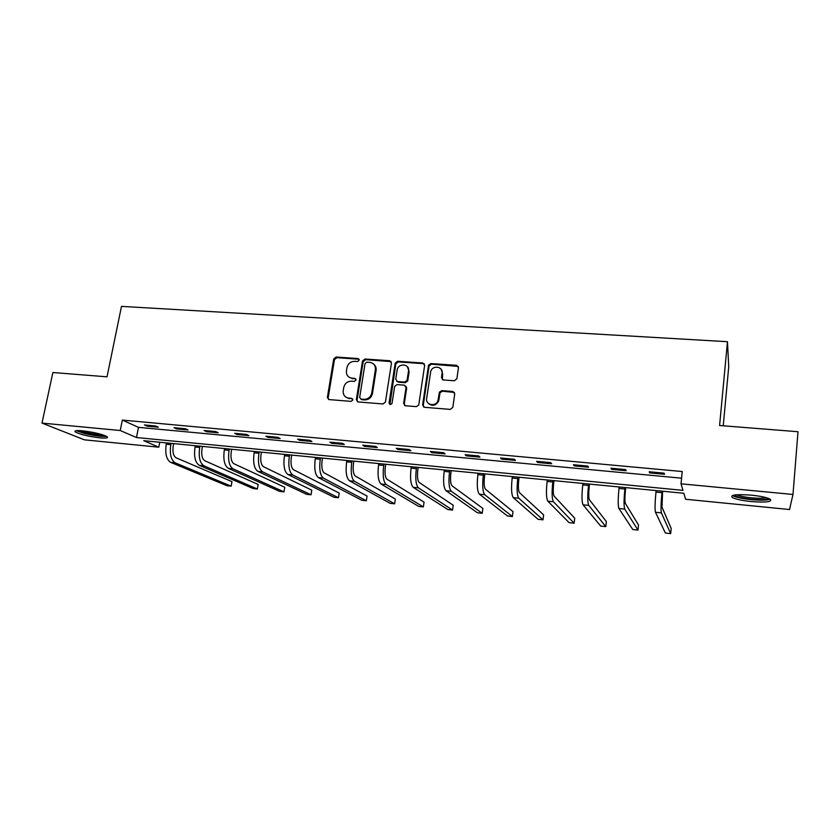 <?xml version="1.0" encoding="UTF-8"?>
<svg xmlns="http://www.w3.org/2000/svg" width="840" height="840" viewBox="0 0 840 840"><rect width="100%" height="100%" fill="white"/><g stroke="black" fill="none" stroke-linecap="round" stroke-linejoin="round"><path stroke-width="1.26" d="M359.226 360.129L358.019 358.544L336.094 357.031L333.701 359.006L327.358 397.562L329.091 399.588L351.141 401.373L352.853 399.924L351.624 398.36L348.757 398.129C345.009 397.467 343.14 395.178 343.151 391.241L343.739 387.503C344.81 383.387 347.393 381.266 351.488 381.161L354.354 381.381L356.055 379.985L354.837 378.378L351.971 378.168C348.222 377.528 346.353 375.26 346.385 371.332L346.962 367.657C348.022 363.562 350.606 361.452 354.68 361.326L357.536 361.526L359.226 360.129M359.1 359.257L336.851 357.672L334.457 359.635L328.167 397.845L328.566 399.473M352.653 398.979L348.757 398.129M355.887 379.05L351.971 378.168M751.118 501.543C741.836 500.556 735.546 499.202 732.27 497.469C729.95 494.865 736.292 494.088 751.296 495.138C760.704 496.136 767.046 497.501 770.332 499.233C772.464 501.879 766.059 502.656 751.118 501.543M99.823 437.85C88.767 436.495 80.671 434.584 75.527 432.106C73.721 430.71 76.052 430.269 82.52 430.815C93.713 432.191 101.84 434.102 106.922 436.569C108.717 437.987 106.344 438.417 99.823 437.85M454.377 380.782L456.887 378.745L458.462 367.679L456.582 365.337L430.909 363.562L428.526 365.201L422.625 404.933L424.473 407.306L450.303 409.395L452.823 407.348L454.745 393.844L452.855 391.471L441.788 390.621L439.425 392.133L437.923 400.764C435.635 407.221 425.366 405.048 426.657 398.401L430.742 371.364C432.726 364.728 443.363 366.524 442.082 373.317L441.462 377.632L443.32 379.974L454.377 380.782M42 423.087L52.878 372.519L107.027 376.824L121.485 306.38L727.472 341.702L719.597 425.502L798 431.729L792.992 494.456L789.526 509.523L685.608 499.254L683.823 493.269L143.756 440.685L158.791 447.185L84.42 439.834L42 423.087L120.246 430.521L136.469 437.535L682.962 490.35L681.02 483.819L792.992 494.456M681.02 483.819L682.248 471.534L122.346 420.084L120.246 430.521M391.471 363.017L389.687 360.728L364.928 359.016L362.512 361.011L356.339 399.661L358.103 401.94L382.998 403.956L385.434 402.119L391.471 363.017M397.625 361.274L422.825 363.006L424.662 365.327L418.73 405.038L416.346 406.644L405.447 405.762L403.631 403.399L406.035 387.471L404.219 385.13L397.068 384.594L394.643 386.389L392.038 403.294C390.673 405.017 389.697 404.891 389.088 402.895L395.209 363.101L397.625 361.274L398.276 361.914L423.433 363.647L422.825 363.006M723.23 425.786L728.731 366.828L727.472 341.702M122.346 420.084L138.484 427.35L681.576 478.181M147.095 426.163L158.361 427.214L155.778 426.006L144.47 424.956L147.095 426.163L147.284 425.219M176.547 428.904L188.013 429.975L185.535 428.768L174.027 427.697L176.547 428.904L176.726 427.949M206.514 431.697L218.179 432.779L215.817 431.571L204.099 430.49L206.514 431.697L206.692 430.731M237.006 434.532L248.871 435.635L246.624 434.438L234.707 433.325L237.006 434.532L237.184 433.556M268.034 437.419L280.119 438.543L277.998 437.346L265.87 436.212L268.034 437.419L268.212 436.433M299.628 440.349L311.923 441.494L309.929 440.307L297.581 439.163L299.628 440.349L299.796 439.362M331.79 443.342L344.316 444.507L342.447 443.32L329.868 442.155L331.79 443.342L331.947 442.344M364.529 446.387L377.286 447.573L375.564 446.387L362.754 445.2L364.529 446.387L364.686 445.379M397.877 449.495L410.876 450.702L409.29 449.516L396.239 448.308L397.877 449.495L398.034 448.476M431.855 452.655L445.084 453.884L443.646 452.697L430.353 451.469L431.855 452.655L432.002 451.626M466.452 455.868L479.934 457.128L478.653 455.952L465.108 454.692L466.452 455.868L466.599 454.829M501.711 459.144L515.456 460.425L514.332 459.26L500.535 457.979L501.711 459.144L501.848 458.094M537.642 462.494L551.649 463.796L550.694 462.63L536.624 461.328L537.642 462.494L537.779 461.433M574.276 465.895L588.546 467.229L587.769 466.064L573.426 464.741L574.276 465.895L574.403 464.825M611.615 469.371L626.168 470.726L625.569 469.57L610.942 468.216L611.615 469.371L611.73 468.29M649.688 472.909L664.524 474.296L664.115 473.141L649.204 471.765L649.688 472.909L649.803 471.818M159.747 442.239L158.791 447.185M138.484 427.35L136.469 437.535M408.397 367.868L408.314 368.424M442.092 370.503L441.998 371.165M348.957 377.118L352.706 378.767M345.933 397.183L349.503 398.695M391.188 361.61L365.642 359.656L363.216 361.641L357.074 400.176L357.473 401.782M366.755 362.166L365.054 363.552L359.656 397.467L360.885 399.094L363.93 399.336C367.994 399.262 370.598 397.194 371.721 393.12L375.406 369.695C375.648 365.505 373.769 363.069 369.779 362.376L366.755 362.166M373.81 364.256C375.648 365.778 376.415 367.794 376.1 370.314L372.425 393.697C371.301 397.761 368.707 399.83 364.644 399.903L361.61 399.661M424.41 363.972L423.433 363.647M405.709 385.98L406.675 388.059L404.281 403.967L404.649 405.531M398.276 361.914L395.861 363.741L389.949 404.46M408.513 371.028C409.868 363.941 398.632 362.649 397.215 369.695L395.735 379.229L397.53 381.56L404.681 382.084L407.085 380.363L408.513 371.028L409.154 371.647L407.337 366.671M396.711 381.318L397.53 381.56M409.154 371.647L407.726 380.961L405.321 382.694L398.181 382.158M441.021 369.117L442.659 373.937L442.312 379.628M428.62 403.589C432.495 406.413 435.792 405.668 438.512 401.331L438.911 399.893L438.322 399.326M454.451 392.427L442.365 391.219L440.013 392.721L438.911 399.893M458.231 366.387L431.508 364.203L429.125 365.831L423.245 405.489L423.602 407.032M173.659 443.594L173.25 445.736C172.389 451.952 173.366 455.994 176.179 457.842L231.966 481.646L231.158 486.171L175.224 462.84C170.993 460.089 169.523 454.031 170.814 444.644L171.066 443.342M231.158 486.171L226.989 485.719L170.688 462.368C166.425 459.627 164.934 453.569 166.226 444.203L166.478 442.901M105.315 435.761C101.43 436.38 94.658 435.561 84.987 433.304L77.658 430.574M80.567 430.657L85.68 432.274C92.4 433.913 98.049 434.753 102.627 434.794M76.209 430.679L84.021 433.377C93.933 435.74 101.462 436.737 106.607 436.37M768.558 498.414C766.563 499.758 760.809 500.021 751.296 499.223C741.773 498.173 736.113 496.786 734.307 495.086L734.286 495.044M736.691 494.76C739.557 496.083 744.461 497.102 751.401 497.826C758.236 498.435 763.172 498.382 766.206 497.658M732.459 495.495L732.564 495.558C735.819 497.291 742.056 498.645 751.286 499.622C760.536 500.441 766.878 500.304 770.301 499.212M202.429 446.397L202.031 448.56C201.18 454.829 202.104 458.892 204.792 460.751L258.174 484.449L257.376 489.006L203.858 465.78C199.804 463.04 198.418 456.929 199.7 447.468L199.941 446.156M257.376 489.006L253.155 488.544L199.238 465.308C195.153 462.556 193.757 456.467 195.037 447.017L195.279 445.704M231.693 449.243L231.304 451.427C230.465 457.758 231.315 461.843 233.877 463.701L284.781 487.284L283.994 491.883L232.964 468.783C229.11 466.032 227.808 459.89 229.068 450.345L229.309 449.012M283.994 491.883L279.699 491.411L228.27 468.3C224.375 465.549 223.062 459.406 224.333 449.883L224.574 448.55M261.45 452.141L261.072 454.346C260.232 460.73 261.03 464.846 263.466 466.694L311.787 490.161L311.02 494.792L262.574 471.828C258.909 469.077 257.702 462.893 258.951 453.264L259.182 451.92M311.02 494.792L306.663 494.33L257.796 471.334C254.1 468.584 252.872 462.409 254.132 452.792L254.363 451.447M291.721 455.091L291.344 457.306C290.524 463.754 291.26 467.901 293.559 469.749L339.203 493.091L338.457 497.753L292.677 474.925C289.223 472.175 288.11 465.948 289.338 456.236L289.569 454.881M338.457 497.753L334.036 497.28L287.826 474.421C284.33 471.681 283.195 465.455 284.435 455.753L284.666 454.398M322.518 458.084L322.151 460.331C321.342 466.83 322.014 470.999 324.167 472.857L367.048 496.052L366.324 500.766L323.316 478.076C320.061 475.335 319.043 469.056 320.271 459.26L320.492 457.894M366.324 500.766L361.83 500.283L318.37 477.572C315.084 474.82 314.055 468.552 315.273 458.766L315.504 457.401M353.85 461.139L353.493 463.397C352.695 469.959 353.294 474.159 355.299 476.018L395.336 499.076L394.622 503.822L354.469 481.288C351.445 478.538 350.532 472.227 351.729 462.336L351.95 460.95M394.622 503.822L390.054 503.328L349.44 480.764C346.374 478.023 345.45 471.713 346.657 461.832L346.868 460.457M385.739 464.247L385.381 466.526C384.594 473.141 385.13 477.372 386.988 479.231L424.053 502.131L423.36 506.919L386.18 484.544C383.376 481.803 382.568 475.44 383.754 465.465L383.975 464.069M423.36 506.919L418.73 506.425L381.066 484.019C378.221 481.278 377.401 474.925 378.588 464.961L378.798 463.565M418.183 467.397L417.848 469.707C417.07 476.385 417.532 480.648 419.233 482.496L453.233 505.25L452.56 510.08L418.457 487.872C415.884 485.132 415.191 478.727 416.356 468.647L416.556 467.24M452.56 510.08L447.856 509.565L413.238 487.337C410.634 484.596 409.92 478.191 411.096 468.132L411.296 466.736M451.227 470.62L450.901 472.941C450.135 479.682 450.524 483.977 452.056 485.825L482.885 508.41L482.233 513.282L451.3 491.253C448.98 488.513 448.392 482.066 449.536 471.891L449.736 470.474M482.233 513.282L477.445 512.757L445.998 490.707C443.636 487.967 443.026 481.519 444.181 471.366L444.381 469.949M484.858 473.897L484.544 476.238C483.798 483.042 484.103 487.368 485.468 489.216L513.009 511.623L512.369 516.537L484.733 494.697C482.675 491.957 482.202 485.457 483.326 475.199L483.525 473.76M512.369 516.537L507.507 516.012L479.336 494.141C477.236 491.4 476.742 484.911 477.876 474.663L478.065 473.235M519.11 477.225L518.805 479.598C518.07 486.465 518.301 490.822 519.488 492.671L543.617 514.878L543.008 519.834L518.784 498.194C516.978 495.464 516.631 488.922 517.745 478.558L517.923 477.11M543.008 519.834L538.062 519.309L513.282 497.627C511.445 494.897 511.077 488.366 512.18 478.013L512.369 476.574M553.99 480.627L553.697 483.021C552.982 489.951 553.119 494.34 554.138 496.178L574.728 518.196L574.14 523.205L553.455 501.764C551.922 499.044 551.702 492.45 552.794 481.992L552.972 480.522M574.14 523.205L569.121 522.659L547.848 501.186C546.284 498.467 546.042 491.883 547.134 481.435L547.312 479.976M589.523 484.082L589.239 486.497C588.536 493.5 588.599 497.921 589.418 499.758L606.354 521.577L605.787 526.617L588.767 505.397C587.528 502.677 587.433 496.041 588.494 485.478L588.672 483.998M605.787 526.617L600.684 526.061L583.065 504.808C581.774 502.089 581.669 495.464 582.729 484.911L582.908 483.441M625.726 487.61L625.453 490.046C624.771 497.123 624.74 501.575 625.359 503.412L638.505 525L637.97 530.093L624.74 509.103C623.795 506.384 623.837 499.695 624.876 489.038L625.044 487.546M637.97 530.093L632.772 529.526L618.923 508.505C617.936 505.785 617.957 499.107 619.006 488.46L619.164 486.969M662.613 491.201L661.983 507.119L671.202 528.486L670.677 533.62L661.385 512.873C660.755 510.163 660.944 503.433 661.952 492.66L662.109 491.148M670.677 533.62L665.396 533.053L655.473 512.264C654.78 509.555 654.948 502.824 655.966 492.072L656.124 490.57M358.733 359.184L358.019 358.544M352.37 398.916L351.624 398.36M355.562 378.977L354.837 378.378M328.167 397.845L327.39 397.278M334.457 359.635L333.701 359.006M336.851 357.672L336.094 357.031M357.074 400.176L356.349 399.609M363.216 361.641L362.512 361.011M365.642 359.656L364.928 359.016M390.348 361.368L389.687 360.728M364.644 399.903L363.93 399.336M372.456 393.53L371.753 392.952M376.1 370.314L375.406 369.695M404.281 403.967L403.631 403.399M406.675 388.059L406.035 387.471M389.76 403.463L389.088 402.895M395.829 363.909L395.168 363.279M405.321 382.694L404.681 382.084M407.788 380.688L407.148 380.079M442.04 378.242L441.462 377.632M442.659 373.937L442.082 373.317M439.866 393.246L439.278 392.658M442.365 391.219L441.788 390.621M453.411 392.06L452.855 391.471M423.245 405.489L422.625 404.933M429.03 366.219L428.431 365.589M431.508 364.203L430.909 363.562M457.128 365.978L456.582 365.337M166.226 444.203L170.814 444.644M170.688 462.368L175.224 462.84M195.037 447.017L199.7 447.468M199.238 465.308L203.858 465.78M224.333 449.883L229.068 450.345M228.27 468.3L232.964 468.783M254.132 452.792L258.951 453.264M257.796 471.334L262.574 471.828M284.435 455.753L289.338 456.236M287.826 474.421L292.677 474.925M315.273 458.766L320.271 459.26M318.37 477.572L323.316 478.076M346.657 461.832L351.729 462.336M349.44 480.764L354.469 481.288M378.588 464.961L383.754 465.465M381.066 484.019L386.18 484.544M411.096 468.132L416.356 468.647M413.238 487.337L418.457 487.872M444.181 471.366L449.536 471.891M445.998 490.707L451.3 491.253M477.876 474.663L483.326 475.199M479.336 494.141L484.733 494.697M512.18 478.013L517.745 478.558M513.282 497.627L518.784 498.194M547.134 481.435L552.794 481.992M547.848 501.186L553.455 501.764M582.729 484.911L588.494 485.478M583.065 504.808L588.767 505.397M619.006 488.46L624.876 489.038M618.923 508.505L624.74 509.103M655.966 492.072L661.952 492.66M655.473 512.264L661.385 512.873M328.135 398.129L327.358 397.562M357.074 400.229L356.339 399.661M372.425 393.697L371.721 393.12M407.726 380.961L407.085 380.363M395.861 363.741L395.209 363.101M438.512 401.331L437.923 400.764M440.013 392.721L439.425 392.133M429.125 365.831L428.526 365.201"/></g></svg>
